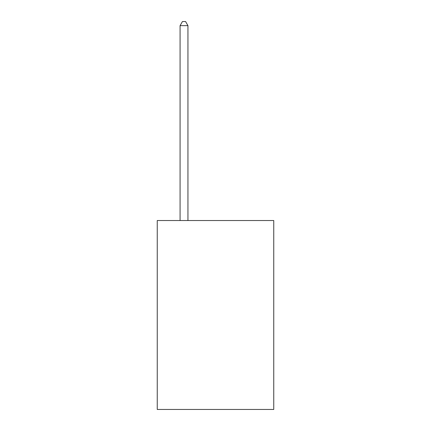 <?xml version="1.0" encoding="UTF-8"?>
<svg xmlns="http://www.w3.org/2000/svg" width="431" height="431" viewBox="0 0 431 431"><rect width="100%" height="100%" fill="white"/><g stroke="black" fill="none" stroke-linecap="round" stroke-linejoin="round"><path stroke-width="0.65" d="M273.75 220.537L273.75 409.45L157.25 409.45L157.25 220.537L273.75 220.537M187.948 220.537L187.948 25.644L180.077 25.644L180.077 220.537M180.077 25.644L182.442 21.55L185.589 21.55L187.948 25.644"/></g></svg>
